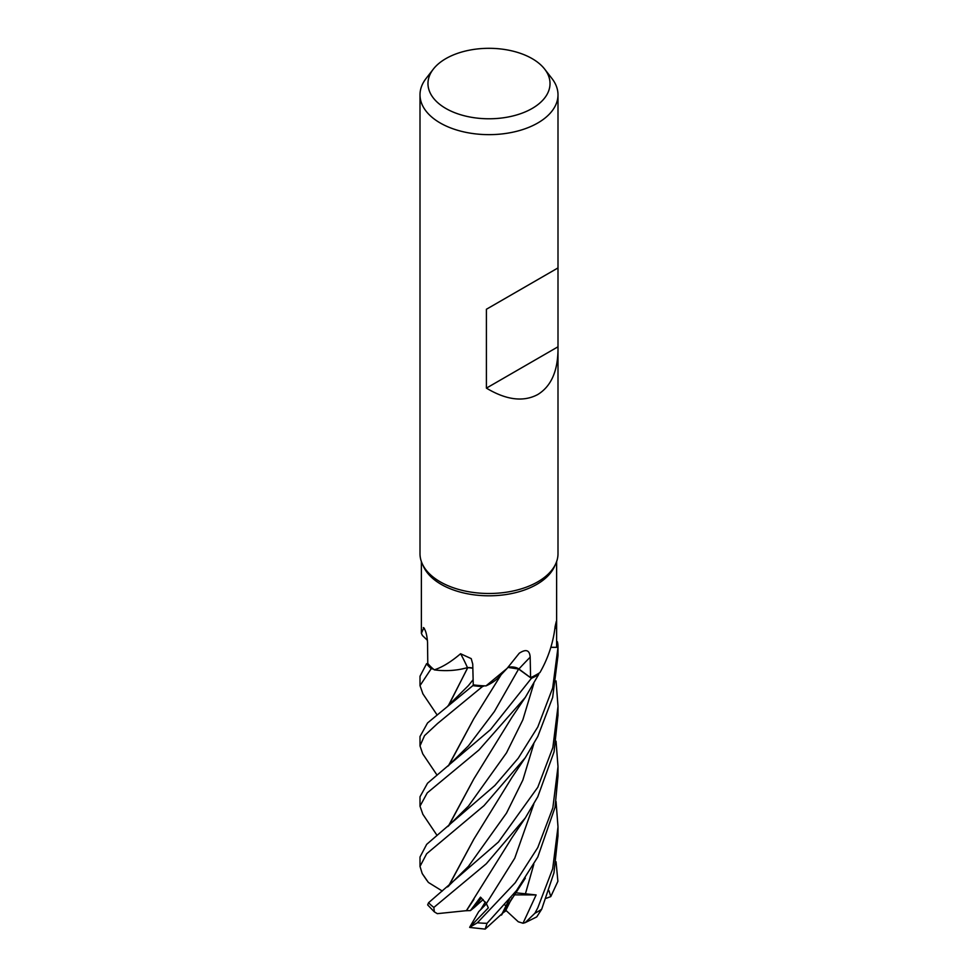 <?xml version="1.0" encoding="UTF-8"?>
<svg xmlns="http://www.w3.org/2000/svg" width="978" height="978" viewBox="0 0 978 978"><rect width="100%" height="100%" fill="white"/><g stroke="black" fill="none" stroke-linecap="round" stroke-linejoin="round"><path stroke-width="1.47" d="M422.863 814.307L420.002 806.165L427.239 792.889L478.963 749.979L525.296 697.4L538.646 674.502A68.925 39.792 180 0 1 537.741 675.04A68.925 39.792 180 0 1 531.36 678.292L518.474 668.952M486.005 685.896L507.117 668.377L499.012 676.947A48.435 27.959 180 0 1 486.005 685.896A67.616 39.034 180 0 1 484.354 685.835L482.57 686.519A68.925 39.792 180 0 1 472.9 685.59L427.545 722.962L420.002 736.532L420.002 745.896L424.55 735.615L437.631 723.451L482.472 686.556A68.998 39.829 180 0 1 472.887 685.627M472.851 668.304L472.056 668.084M471.616 667.986L467.973 667.668M472.851 668.218L467.79 667.607L461.433 669.099A48.435 27.959 180 0 1 434.318 669.857A67.616 39.034 180 0 1 433.364 669.074L431.335 668.695A68.925 39.792 180 0 1 426.567 663.756L420.002 676.263L420.002 685.639L431.225 668.671A68.998 39.829 180 0 1 426.506 663.769M557.998 349.855C557.692 371.53 550.956 386.42 537.79 394.513C523.45 402.202 506.323 400.063 486.408 388.132L486.408 309.256L557.998 267.923L557.998 553.658A68.998 39.829 180 0 1 555.675 563.915L554.343 566.812A67.616 39.034 180 0 1 536.812 584.367A67.616 39.034 180 0 1 471.445 594.465A67.616 39.034 180 0 1 423.657 566.812L422.325 563.915A68.998 39.829 180 0 1 420.002 553.658L420.002 94.817A68.998 39.829 180 0 1 426.017 78.558L433.291 69.169A61.027 35.232 180 0 1 445.846 58.631A61.027 35.232 180 0 1 544.709 69.169A61.027 35.232 180 0 1 532.154 108.46A61.027 35.232 180 0 1 454.391 112.568A61.027 35.232 180 0 1 433.291 69.169M422.459 635.553L421.384 633.353L423.841 627.778M424.464 628.61A1165.617 746.141 176.4 0 0 423.315 627.583C425.564 629.649 426.97 634.624 427.545 642.509L427.777 663.451L426.567 663.756A68.925 39.792 180 0 0 431.335 668.695L433.364 669.074A67.616 39.034 180 0 1 427.777 663.451M434.318 669.857C442.3 667.228 451.054 661.861 460.589 653.744L471.225 658.634L472.741 664.123L473.254 684.734M484.354 685.835A67.616 39.034 180 0 1 473.254 684.857L472.9 685.59A68.925 39.792 180 0 0 482.57 686.519L482.472 686.556M507.117 668.377L519.257 653.231C526.03 648.769 529.66 650.089 530.174 657.192L530.589 677.668L518.78 669.074L508.034 667.424M554.832 628.781A1165.018 1019.565 51 0 1 556.604 626.947L556.311 621.385L555.137 626.433C553.242 642.815 548.181 658.194 539.942 672.558A67.616 39.034 180 0 1 538.841 673.28A67.616 39.034 180 0 1 536.812 674.502A67.616 39.034 180 0 1 530.589 677.668L531.409 678.316L490.443 729.661L427.533 783.231L420.002 796.789L420.002 806.165M555.675 563.915A68.998 39.829 180 0 1 537.79 581.824A68.998 39.829 180 0 1 471.09 592.13A68.998 39.829 180 0 1 422.325 563.915M544.709 69.169L551.983 78.558A68.998 39.829 180 0 1 557.998 94.817A68.998 39.829 180 0 1 537.79 122.983A68.998 39.829 180 0 1 462.594 131.614A68.998 39.829 180 0 1 420.002 94.817M556.054 741.238L557.998 766.654L552.839 807.889L537.79 847.547L515.21 882.767L477.374 922.767L469.648 927.315L488.34 907.841L486.347 903.611L480.491 897.156L470.406 910.591L474.293 907.486L481.421 897.951L474.293 907.486L483.144 899.552M469.648 927.315L478.694 911.679L486.433 903.794L480.601 909.772L485.345 901.997M461.433 669.099A48.435 27.959 180 0 0 467.46 667.632A1165.617 364.721 124.3 0 0 460.589 653.744M467.46 667.632A9.267 5.355 180 0 1 472.839 668.157M448.706 705.26L467.667 667.742M427.41 640.211L427.435 640.248A48.435 27.959 180 0 1 426.188 639.111L422.374 635.468M550.858 647.277L556.616 647.314L550.846 647.326M556.604 626.947L556.616 647.314L557.925 647.35L550.846 647.35L557.986 647.35L552.668 688.023L537.79 726.996L518.254 758.195L494.844 785.505L426.677 844.356L420.002 857.034L420.002 866.447M557.338 641.702A68.925 39.792 180 0 1 557.925 647.35A68.925 39.792 180 0 0 557.338 641.702L557.411 641.751A68.998 39.829 180 0 1 557.998 646.898A68.998 39.829 180 0 1 557.986 647.35M556.616 561.592L556.616 646.898A67.616 39.034 180 0 1 556.616 647.314M508.108 667.351A9.267 5.355 180 0 1 518.89 669.013L530.589 677.668M538.646 674.502L538.841 673.28L538.646 674.502A68.925 39.792 180 0 1 537.741 675.028A68.925 39.792 180 0 1 531.36 678.292L518.78 669.074M557.949 267.96L486.408 309.256M557.949 346.823L486.408 388.132M506.042 906.056L504.721 904.833M556.054 801.483L557.998 826.911L552.68 868.782L537.79 907.816L534.917 913.232L525.174 922.657L536.751 916.887L541.702 909.21L553.964 872.804L557.998 835.701M422.924 693.854L420.002 685.639M436.86 774.845L422.753 753.867L420.002 745.896M538.634 674.563A68.998 39.829 180 0 1 537.79 675.065A68.998 39.829 180 0 1 531.409 678.316M509.391 899.405L502.435 913.354L485.174 929.1L487.032 923.318L516.531 890.555L537.79 856.997L555.039 807.376L557.998 775.86M442.288 891.044L428.376 882.437L422.203 873.537L420.002 866.41L426.665 853.757L484 805.652L525.32 757.644L537.79 736.483L552.656 697.485L557.998 655.517L557.998 646.898M556.054 680.945L557.998 706.397L552.839 747.632L537.79 787.278L498.425 842.046L428.572 902.731L427.655 904.907L434.33 911.863L433.853 907.437L486.274 863.782L525.333 817.889L537.79 796.74L554.061 751.862L557.998 715.052M448.413 705.493L467.814 667.607M431.225 668.671L433.364 669.086M502.325 913.269L509 899.882M525.174 922.657L523.01 923.244L536.127 894.931L515.492 892.755M511.959 898.012L505.394 911.203L502.692 912.963M448.425 886.288L473.707 839.417L511.885 777.583L525.308 757.644M448.706 886.056L473.853 839.197M448.413 765.762L473.707 718.867L501.262 674.527M473.792 718.744L448.706 765.529M518.609 669.05L494.355 711.581L468.425 745.847L447.814 766.239M448.706 825.799L473.829 778.953M448.425 826.031L473.707 779.136L511.849 717.375L525.296 697.4M470.406 910.591L466.42 910.689L473.939 899.344M466.482 910.652L437.313 913.66L434.33 911.863M466.323 910.775L511.922 837.791L525.333 817.889M556.054 861.752L557.888 881.312L550.773 896.606L548.988 890.689M485.137 929.1L469.892 927.462M550.773 896.606L546.274 898.293M536.127 894.931L514.061 894.858M523.01 923.232L518.279 921.777L505.858 910.322M518.89 669.013A1165.018 421.115 93.6 0 1 530.174 657.192M541.702 909.21A68.998 39.829 180 0 1 537.79 911.667A68.998 39.829 180 0 1 534.917 913.232M487.032 923.318A68.998 39.829 180 0 1 477.374 922.767M433.853 907.437A68.998 39.829 180 0 1 428.572 902.731M468.364 685.651L473.132 679.698M525.296 894.259L533.817 864.307M447.582 886.948L468.474 866.325L506.518 813.097L522.863 780.053L533.817 743.806M468.438 806.104L506.494 752.852L522.851 719.82L533.805 683.561M486.347 903.611L514.746 858.195L533.817 804.063M421.384 633.353L421.384 561.592M557.998 267.923L557.998 94.817M436.86 714.588L422.765 693.634M447.912 705.896L468.389 685.627M501.506 915.066L525.345 878.146M422.704 874.32L426.958 880.555M468.45 806.08L447.716 826.581M422.728 814.099L436.848 835.114M557.998 706.397L557.998 715.762M557.998 766.654L557.998 776.031M557.998 827.474L557.998 836.288"/></g></svg>
